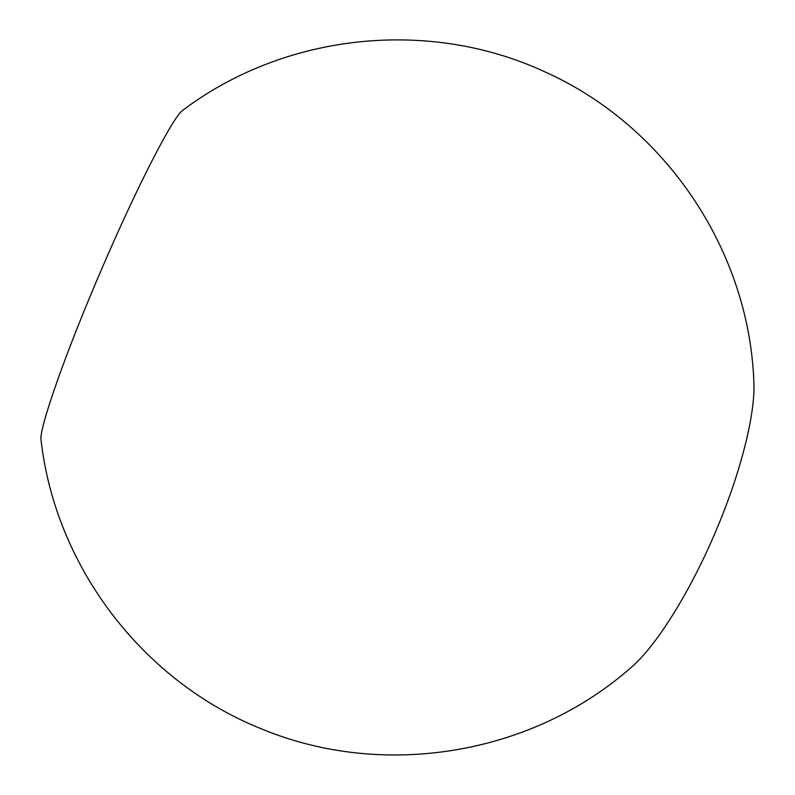 <?xml version="1.0" encoding="UTF-8"?>
<svg xmlns="http://www.w3.org/2000/svg" width="795" height="795" viewBox="0 0 795 795"><rect width="100%" height="100%" fill="white"/><g stroke="black" fill="none" stroke-linecap="round" stroke-linejoin="round"><path stroke-width="1.19" d="M103.251 265.401C65.866 351.549 38.508 429.986 41.062 440.211C55.471 566.865 142.772 681.325 261.098 728.717C383.409 779.726 532.312 754.962 631.528 667.114C656.213 646.106 690.954 590.755 716.683 529.142C741.228 471.057 755.469 413.012 753.869 382.345C749.288 249.898 664.749 124.855 543.542 71.252C427.72 18.047 284.6 33.519 182.82 110.257C173.926 115.484 138.817 182.89 103.251 265.401"/></g></svg>

